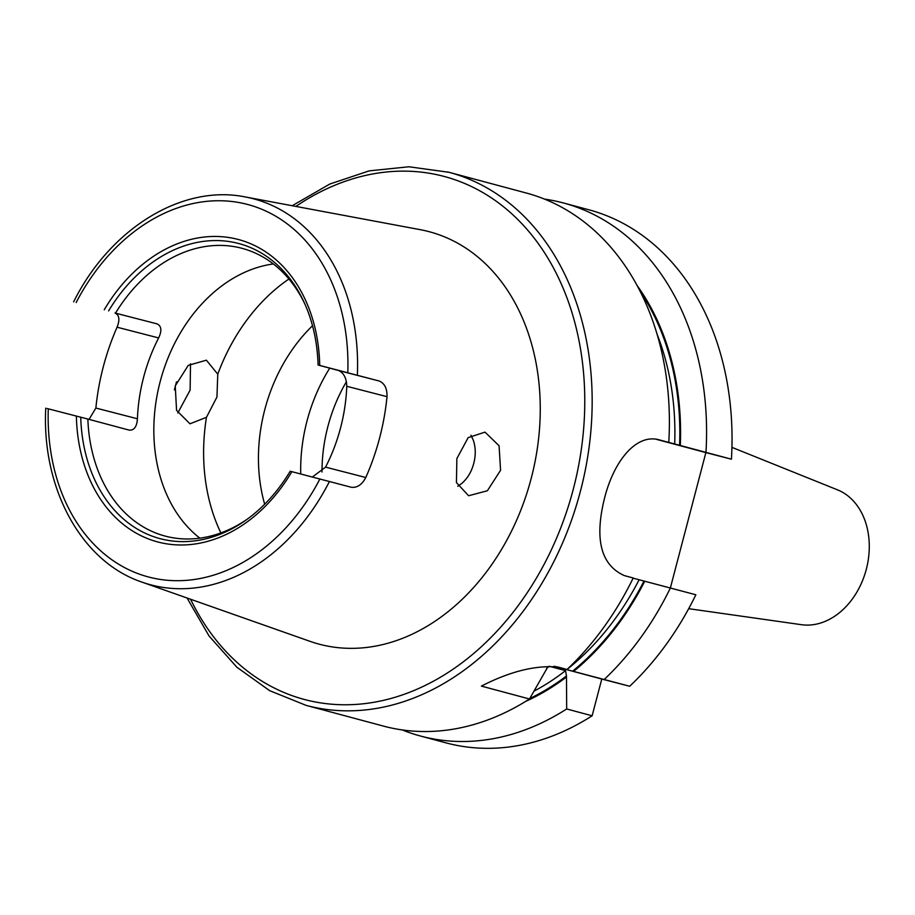 <?xml version="1.0" encoding="UTF-8"?>
<svg xmlns="http://www.w3.org/2000/svg" width="915" height="915" viewBox="0 0 915 915"><rect width="100%" height="100%" fill="white"/><g stroke="black" fill="none" stroke-linecap="round" stroke-linejoin="round"><path stroke-width="1.37" d="M688.686 608.681L801.437 624.693A70.078 53.207 -75 0 0 866.299 569.324A70.078 53.207 -75 0 0 837.568 489.88L731.931 447.355M470.985 435.231L473.284 440.161C475.743 447.355 475.903 455.087 473.753 463.356C471.591 471.58 467.668 478.213 461.972 483.28L457.82 486.265M456.86 458.587L456.436 482.605L468.606 495.747L487.375 490.76L500.574 470.276L499.075 445.742L485.019 432.132L468.137 437.644L456.86 458.587M175.245 385.878L176.561 410.343L189.965 423.805L206.458 417.309L216.947 397.053L217.77 374.189L206.39 360.19L188.261 365.371L175.245 385.878M190.514 363.747L190.126 390.122L177.796 412.985M670.375 587.945L705.877 452.605L731.428 459.193L659.578 439.943M659.315 439.875L659.841 440.012C636.234 432.818 613.885 461.286 604.655 497.703C594.247 539.015 600.789 564.978 624.27 575.581L633.214 577.983A275.941 209.512 -75 0 1 567.048 669.46L557.853 667.001M45.75 408.147C41.575 488.61 81.458 561.901 142.054 582.146L309.945 641.312A213.447 162.069 -75 0 0 320.09 644.412A213.447 162.069 -75 0 0 531.18 478.465A213.447 162.069 -75 0 0 428.414 231.495A213.447 162.069 -75 0 0 420.271 229.676L245.289 196.954C181.959 184.006 109.914 228.773 73.623 301.893M89.064 419.379L95.869 408.044L137.422 418.773C136.873 426.733 134.116 430.519 129.152 430.119L87.851 419.047A148.928 113.071 -75 0 0 164.997 536.041A148.928 113.071 -75 0 0 165.764 536.247A148.928 113.071 -75 0 0 247.142 519.263M137.422 418.773A148.928 113.071 105 0 1 158.627 337.932L117.074 327.204A203.793 154.738 -75 0 0 95.869 408.044M117.074 327.204C120.002 319.781 119.316 315.046 115.016 313.022L157.025 323.864C161.532 326.003 162.058 330.692 158.627 337.932M304.844 303.963A148.928 113.071 -75 0 0 242.109 248.354A148.928 113.071 -75 0 0 241.343 248.148A148.928 113.071 -75 0 0 115.725 312.793M312.404 476.978L325.568 467.13A148.928 113.071 -75 0 0 346.774 386.29C346.522 378.112 343.777 372.863 338.527 370.506L319.255 365.348M318.123 365.005A152.714 115.953 -75 0 0 304.089 302.293C312.713 321.085 317.368 341.981 318.077 364.994L379.199 381.017C384.597 383.316 387.205 388.532 387.011 396.675A202.032 153.4 105 0 1 365.806 477.516C361.985 484.698 357.159 487.958 351.326 487.272L351.371 487.283M668.774 442.403A275.941 209.512 -75 0 0 526.216 192.996L449.002 172.294A275.941 209.512 -75 0 0 447.584 171.928M292.217 205.726L329.869 184.006L369.203 170.865L408.891 166.77L449.002 172.294A275.941 209.512 -75 0 1 580.179 492.144A275.941 209.512 -75 0 1 307.543 705.751A275.941 209.512 -75 0 1 306.125 705.374L383.339 726.064A275.941 209.512 -75 0 0 384.757 726.441A275.941 209.512 -75 0 0 529.488 698.991L547.959 666.669L549.274 666.28L565.527 670.638L566.476 675.968L566.682 708.965L592.131 715.793L601.773 679.044L629.703 686.261L554.135 666.269M731.428 459.193A275.941 209.512 -75 0 0 588.86 209.787L563.411 202.958A275.941 209.512 -75 0 0 561.993 202.592A275.941 209.512 -75 0 0 544.505 199.104M705.968 452.376A275.941 209.512 -75 0 0 563.411 202.958M525.656 701.393A253.146 192.207 -75 0 0 566.133 677.283M402.234 729.93A275.941 209.512 -75 0 0 420.534 736.037A275.941 209.512 -75 0 0 421.952 736.415A275.941 209.512 -75 0 0 566.682 708.965M573.579 671.438A253.146 192.207 -75 0 0 644.755 581.242L695.857 594.773A275.941 209.512 -75 0 1 629.703 686.261M633.123 578.166L644.755 581.242M604.243 679.433A275.941 209.512 -75 0 0 670.409 587.945M554.753 666.36L567.048 669.46M680.314 445.674A253.146 192.207 -75 0 0 637.115 285.537M420.534 736.037L445.994 742.866A275.941 209.512 -75 0 0 592.131 715.793M557.578 666.932L558.116 667.069C535.652 665.056 510.067 671.393 481.393 686.101L529.488 698.991M329.732 368.15A148.928 113.071 -75 0 0 300.726 473.959M312.507 325.763A148.928 113.071 -75 0 0 264.675 504.222M273.345 263.955A148.928 113.071 -75 0 0 160.434 380.64A148.928 113.071 -75 0 0 199.859 538.157M47.111 408.525L87.851 419.047M76.368 416.028A156.511 118.836 -75 0 0 158.329 542.103A156.511 118.836 -75 0 0 291.851 471.671L290.192 471.248C277.897 491.63 263.04 507.985 245.643 520.338A152.714 115.953 -75 0 1 80.726 417.171M291.851 471.671L351.326 487.272M656.158 439.269L705.877 452.605M554.067 666.257L601.773 679.044M190.583 599.256A270.691 205.532 -75 0 0 305.564 699.781A270.691 205.532 -75 0 0 573.259 489.331A270.691 205.532 -75 0 0 442.94 176.126A270.691 205.532 -75 0 0 295.865 206.413M176.538 381.818A270.691 205.532 -75 0 0 174.399 389.882M357.353 375.173A199.733 151.65 -75 0 0 252.917 198.647A199.733 151.65 -75 0 0 245.289 196.954M142.054 582.146A199.733 151.65 -75 0 0 151.547 585.04A199.733 151.65 -75 0 0 329.469 481.427M347.803 372.668A192.733 146.343 -75 0 0 246.958 204.297A192.733 146.343 -75 0 0 76.162 302.533M319.724 365.417A156.511 118.836 -75 0 0 237.763 239.341A156.511 118.836 -75 0 0 104.241 309.773M304.089 302.293A152.714 115.953 -75 0 0 238.175 243.379A152.714 115.953 -75 0 0 108.599 310.917M674.687 444.198A248.674 188.81 -75 0 0 657.062 334.147M572.584 671.175A252.174 191.464 -75 0 0 644 581.048M567.243 669.277A248.674 188.81 -75 0 0 639.116 579.767M529.774 698.511A252.174 191.464 -75 0 0 566.476 675.968M679.571 445.479A252.174 191.464 -75 0 0 640.363 291.748M546.667 668.293A248.674 188.81 -75 0 0 549.274 666.28M534.234 691.031A248.674 188.81 -75 0 0 565.527 670.638M346.419 381.692A137.971 104.756 -75 0 0 322.011 472.049M206.458 417.309A175.2 133.03 -75 0 0 220.881 532.919M288.934 279.006A175.2 133.03 -75 0 0 217.77 374.189M48.289 408.788A192.733 146.343 -75 0 0 149.134 577.148A192.733 146.343 -75 0 0 319.93 478.922M325.568 467.13L365.806 477.516M387.011 396.675L346.774 386.29M338.527 370.506L379.199 381.017M115.016 313.022L157.025 323.864M306.125 705.374L269.616 690.642L236.882 667.229L209.055 635.982L187.072 598.01"/></g></svg>

